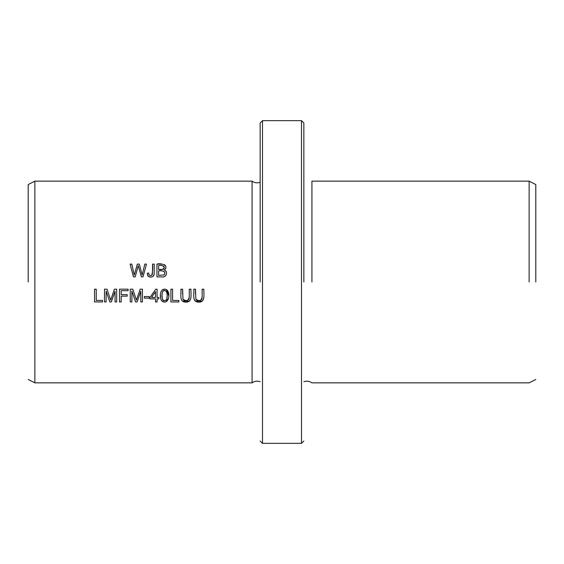 <?xml version="1.0" encoding="UTF-8"?>
<svg xmlns="http://www.w3.org/2000/svg" width="564" height="564" viewBox="0 0 564 564"><rect width="100%" height="100%" fill="white"/><g stroke="black" fill="none" stroke-linecap="round" stroke-linejoin="round"><path stroke-width="0.85" d="M28.2 379.459L34.869 382.85L252.08 382.85L252.08 181.15L34.869 181.15L28.2 184.541M34.869 382.85L34.869 181.15M202.166 289.177L202.166 296.544C201.51 300.845 199.409 301.705 195.87 299.139L195.496 289.177L193.804 289.177C194.298 293.611 191.732 301.775 198.45 302.156C205.761 302.579 203.562 293.816 203.858 289.177L202.166 289.177M133.471 276.882L135.191 276.882L138.279 265.644L141.367 276.882L143.002 276.882L146.506 264.107L144.807 264.107L142.163 275.091L139.343 264.107L137.299 264.107L134.295 275.091L131.814 264.107L130.08 264.107L133.471 276.882M147.218 273.251L148.078 276.127C151.053 277.904 153.091 277.206 154.176 274.026L154.24 264.107L152.548 264.107C152.936 268.013 152.668 271.742 151.737 275.295C149.798 275.895 148.797 275.147 148.741 273.046L147.218 273.251L148.741 273.046L149.037 274.64M156.933 276.882L161.805 276.882C166.02 278.031 168.721 271.34 164.173 270.078C169.595 265.517 160.923 262.753 156.933 264.107L156.933 276.882M155.509 301.944L157.081 301.944L157.081 298.892L158.801 298.892L158.801 297.454L157.081 297.454L157.081 289.177L155.798 289.177L149.968 297.454L149.968 298.892L155.509 298.892L155.509 301.944M104.488 301.944L106.124 301.944L106.124 291.073L109.818 301.944L111.341 301.944L115.049 291.257L115.049 301.944L116.685 301.944L116.685 289.177L114.407 289.177L110.671 300.104L107.033 289.177L104.488 289.177L104.488 301.944M144.363 298.116L149.185 298.116L149.185 296.537L144.363 296.537L144.363 298.116M166.373 289.536C159.901 287.273 159.083 297.129 161.671 300.838C168.46 306.167 171.435 292.73 166.373 289.536L168.763 295.776M170.899 301.944L178.88 301.944L178.88 300.443L172.591 300.443L172.591 289.177L170.899 289.177L170.899 301.944M119.497 301.944L121.182 301.944L121.182 296.142L127.182 296.142L127.182 294.641L121.182 294.641L121.182 290.679L128.113 290.679L128.113 289.177L119.497 289.177L119.497 301.944M189.271 289.177L189.271 296.544C188.623 300.845 186.522 301.705 182.976 299.139L182.609 289.177L180.917 289.177C181.411 293.611 178.844 301.775 185.563 302.156C192.867 302.579 190.674 293.816 190.963 289.177L189.271 289.177M130.256 301.944L131.884 301.944L131.884 291.073L135.586 301.944L137.108 301.944L140.817 291.257L140.817 301.944L142.452 301.944L142.452 289.177L140.175 289.177L136.439 300.104L132.801 289.177L130.256 289.177L130.256 301.944M94.548 301.944L102.535 301.944L102.535 300.443L96.24 300.443L96.24 289.177L94.548 289.177L94.548 301.944M260.152 282L260.152 122.994L260.152 282M535.8 282L535.8 184.541L535.8 282M262.5 120.647L262.5 443.353L301.5 443.353L301.5 120.647L262.5 120.647L260.152 122.994M529.131 282L529.131 181.15L529.131 282M311.92 282L311.92 181.15L529.131 181.15L535.8 184.541L529.131 181.15L311.92 181.15L311.92 282M303.848 282L303.848 122.994L303.848 282M28.2 282L28.2 184.541L28.2 282M112.116 295.818L112.8 293.83M115.049 291.257L111.341 301.944M109.818 301.944L106.124 291.073M155.509 297.454L151.512 297.454L155.509 291.694L155.509 297.454M155.509 291.694L151.512 297.454M165.76 300.492L166.387 299.829C161.628 303.404 161.071 294.161 162.834 291.334L162.524 291.926M162.319 292.568L162.03 294.993M162.023 295.466L162.291 298.687M162.495 299.35L162.7 299.752M162.933 300.069L163.489 300.563M163.828 300.739L164.195 300.845M164.18 302.149L161.671 300.838L160.782 298.962M160.528 297.7L160.416 294.965M161.403 290.855L162.869 289.48M163.391 289.276L164.758 289.12M168.537 298.243L166.07 301.902M163.729 290.58L162.834 291.334C167.614 288.105 167.966 297.073 166.387 299.829L166.711 299.188M166.859 298.659L167.12 296.361M167.127 295.705L167.12 294.944M167.014 293.52L166.584 291.792M164.977 290.46L164.11 290.46M190.914 297.771L189.765 300.809M189.419 301.127L182.398 301.113M181.939 300.654L181.284 299.406M182.609 289.177L182.602 294.084M183.032 299.237L183.279 299.618M183.533 299.893L184.632 300.485M185.866 300.647L187.326 300.457M188.559 299.703L188.926 299.047M189.046 298.68L189.271 296.544M132.801 289.177L136.439 300.104M137.884 295.818L138.568 293.83M140.817 291.257L137.108 301.944M135.586 301.944L131.884 291.073M158.625 269.472L158.625 265.609C161.269 264.96 163.158 265.588 164.293 267.484C163.285 269.472 161.396 270.135 158.625 269.472L162.989 269.324L163.976 268.683L164.293 267.498M158.625 275.373L158.625 270.981C161.177 270.177 167.014 271.474 163.934 274.957L158.625 275.373L163.934 274.957M156.933 264.107L162.016 264.107M164.321 264.615L164.787 264.918M165.21 265.341L165.548 265.834M165.661 266.053L165.901 266.758M165.823 268.252L165.597 268.781M164.519 274.358L164.829 273.082M164.808 272.821L164.476 271.954L163.193 271.122M164.173 270.078L165.097 270.473M165.485 270.755L166.408 272.081M166.183 274.887L165.4 275.923M165.026 276.191L164.046 276.614M164.293 267.435L163.736 266.145M162.411 265.658L161.494 265.609M148.078 276.127L147.606 275.422M149.319 275.077L149.777 275.408M149.841 275.436L150.856 275.577M152.442 274.273L152.548 264.107M154.24 264.107L154.198 273.85M154.127 274.323L153.768 275.472M153.556 275.817L153.133 276.275M151.758 276.966L149.925 277.051M149.241 276.882L148.72 276.649M131.814 264.107L134.295 275.091L137.299 264.107M139.343 264.107L142.163 275.091M203.801 297.771L202.652 300.809M202.307 301.127L195.285 301.113M194.834 300.654L194.171 299.406M195.496 289.177L195.489 294.084M195.919 299.237L196.166 299.618M196.42 299.893L197.527 300.485M198.754 300.647L200.22 300.457M201.447 299.703L201.813 299.047M201.933 298.68L202.166 296.544M260.152 441.006L262.5 443.353M535.8 379.459L529.131 382.85L311.92 382.85L529.131 382.85L535.8 379.459M303.848 122.994L301.5 120.647M303.848 441.006L301.5 443.353M303.848 381.729C306.731 380.714 309.417 381.088 311.92 382.85C309.417 381.088 306.731 380.714 303.848 381.729M252.08 181.15C254.583 182.912 257.269 183.286 260.152 182.271M252.08 382.85C254.583 381.088 257.269 380.714 260.152 381.729"/></g></svg>
